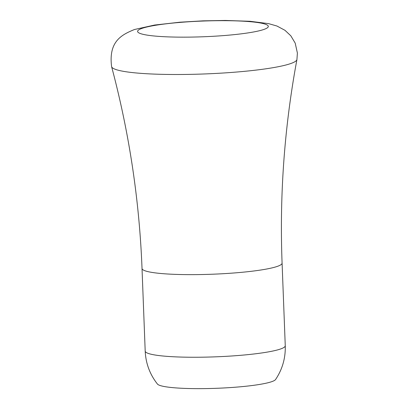 <?xml version="1.0" encoding="UTF-8"?>
<svg xmlns="http://www.w3.org/2000/svg" width="409" height="409" viewBox="0 0 409 409"><rect width="100%" height="100%" fill="white"/><g stroke="black" fill="none" stroke-linecap="round" stroke-linejoin="round"><path stroke-width="0.61" d="M275.574 379.526A59.336 7.127 177.8 0 1 271.489 381.75A59.336 7.127 177.8 0 1 207.92 388.55A59.336 7.127 177.8 0 1 157.45 384.061C149.852 374.388 145.768 363.407 145.195 351.111A70.082 8.42 177.8 0 0 202.061 357.195A70.082 8.42 177.8 0 0 280.191 349.112A70.082 8.42 177.8 0 0 285.257 345.733C285.63 358.033 282.404 369.296 275.574 379.526M296.929 59.556L297.394 53.042L295.196 43.114L290.835 35.823L284.966 30.302L276.944 26.023L268.519 23.615L250.083 21.288L225.369 20.45L203.043 20.844L180.047 22.188L154.612 25.041L134.449 29.514C122.189 34.596 108.339 40.941 111.606 66.677A92.761 11.145 177.8 0 0 188.068 74.407A92.761 11.145 177.8 0 0 290.242 63.722A92.761 11.145 177.8 0 0 296.929 59.556C284.429 126.831 279.485 194.684 282.087 263.12A70.082 8.42 177.8 0 1 277.016 266.499A70.082 8.42 177.8 0 1 198.886 274.582A70.082 8.42 177.8 0 1 142.025 268.498L145.195 351.111M142.322 28.272A65.409 7.858 177.8 0 1 227.373 20.695A65.409 7.858 177.8 0 1 263.585 29.555A65.409 7.858 177.8 0 1 178.539 37.132A65.409 7.858 177.8 0 1 142.322 28.272M282.087 263.12L285.257 345.733M111.606 66.677C129.229 132.792 139.367 200.067 142.025 268.498"/></g></svg>
